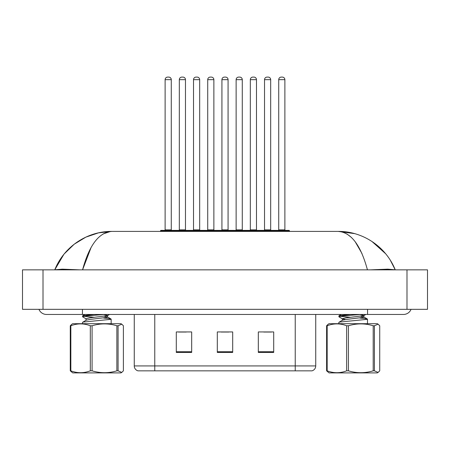 <?xml version="1.0" encoding="UTF-8"?>
<svg xmlns="http://www.w3.org/2000/svg" width="450" height="450" viewBox="0 0 450 450"><rect width="100%" height="100%" fill="white"/><g stroke="black" fill="none" stroke-linecap="round" stroke-linejoin="round"><path stroke-width="0.67" d="M286.014 370.851L295.234 370.851L295.234 365.929L315.743 365.929C315.596 368.387 314.37 370.029 312.047 370.851L137.953 370.851A5.124 5.124 0 0 1 134.257 365.929L134.257 314.46M273.701 352.446L273.701 331.942L258.322 331.942L258.322 352.446L273.701 352.446M191.678 352.446L191.678 331.942L176.299 331.942L176.299 352.446L191.678 352.446M232.689 352.446L232.689 331.942L217.311 331.942L217.311 352.446L232.689 352.446M178.554 332.044L186.244 332.044M263.756 332.044L271.446 332.044M221.153 332.044L228.847 332.044M274.112 231.407L274.112 230.895A0.512 0.512 0 0 1 274.624 230.383L288.979 230.383A0.512 0.512 0 0 1 289.491 230.895L160.509 230.895A0.512 0.512 0 0 1 161.021 230.383L175.376 230.383A0.512 0.512 0 0 1 175.888 230.895L175.888 231.407M171.276 79.661L165.122 79.661A2.565 2.565 0 0 1 167.687 77.096L168.711 77.096A2.565 2.565 0 0 1 171.276 79.661L171.276 229.871A0.512 0.512 0 0 0 171.787 230.383M165.122 79.661L165.122 229.871A0.512 0.512 0 0 1 164.61 230.383M160.509 230.895L160.509 231.407M190.086 230.895A0.512 0.512 0 0 0 189.574 230.383L175.219 230.383M179.319 79.661A2.565 2.565 0 0 1 181.884 77.096L182.908 77.096A2.565 2.565 0 0 1 185.473 79.661L179.319 79.661L179.319 229.871A0.512 0.512 0 0 1 178.808 230.383M185.473 79.661L185.473 229.871A0.512 0.512 0 0 0 185.985 230.383M38.942 309.33A8.201 8.201 0 0 0 46.541 314.46A8.201 8.201 0 0 1 38.942 309.33A8.201 8.201 0 0 0 46.541 314.46L403.459 314.46A8.201 8.201 0 0 0 411.058 309.33A8.201 8.201 0 0 1 403.459 314.46A8.201 8.201 0 0 0 411.058 309.33A8.201 8.201 0 0 1 403.459 314.46M367.442 269.859C360.737 245.081 350.994 232.262 338.226 231.407L111.774 231.407C99 232.268 89.258 245.087 82.558 269.859L91.209 247.196M43.009 269.859L427.5 269.859L427.5 309.33L22.5 309.33L22.5 269.859L43.009 269.859L43.009 309.33M79.808 269.859L62.297 269.156L54.765 269.814C64.536 245.542 88.436 231.165 111.774 231.407L98.522 232.852L85.877 237.127L74.211 244.209L64.17 253.963M354.566 233.618L338.226 231.407C361.569 231.165 385.402 245.498 395.235 269.814L387.787 269.151L370.412 269.859M347.012 234.028L351.135 237.189M355.146 241.667L361.963 253.485M103.151 233.933L110.475 231.463M393.637 266.214L395.235 269.814L390.257 260.106M385.678 253.778L371.976 241.493M63.849 254.357L54.765 269.814L56.363 266.214M188.91 231.407L188.91 230.895A0.512 0.512 0 0 1 189.422 230.383L203.777 230.383A0.512 0.512 0 0 1 204.289 230.895L204.289 231.407M199.676 79.661L193.523 79.661A2.565 2.565 0 0 1 196.088 77.096L197.111 77.096A2.565 2.565 0 0 1 199.676 79.661L199.676 229.871A0.512 0.512 0 0 0 200.188 230.383M193.523 79.661L193.523 229.871A0.512 0.512 0 0 1 193.011 230.383M217.311 231.407L217.311 230.895A0.512 0.512 0 0 1 217.822 230.383L232.178 230.383A0.512 0.512 0 0 1 232.689 230.895L232.689 231.407M228.077 79.661L221.923 79.661A2.565 2.565 0 0 1 224.488 77.096L225.512 77.096A2.565 2.565 0 0 1 228.077 79.661L228.077 229.871A0.512 0.512 0 0 0 228.589 230.383M221.923 79.661L221.923 229.871A0.512 0.512 0 0 1 221.411 230.383M245.711 231.407L245.711 230.895A0.512 0.512 0 0 1 246.223 230.383L260.578 230.383A0.512 0.512 0 0 1 261.09 230.895L261.09 231.407M256.477 79.661L250.324 79.661A2.565 2.565 0 0 1 252.889 77.096L253.912 77.096A2.565 2.565 0 0 1 256.477 79.661L256.477 229.871A0.512 0.512 0 0 0 256.989 230.383M250.324 79.661L250.324 229.871A0.512 0.512 0 0 1 249.812 230.383M284.878 79.661L278.724 79.661A2.565 2.565 0 0 1 281.289 77.096L282.313 77.096A2.565 2.565 0 0 1 284.878 79.661L284.878 229.871A0.512 0.512 0 0 0 285.39 230.383M278.724 79.661L278.724 229.871A0.512 0.512 0 0 1 278.213 230.383M289.491 230.895L289.491 231.407M218.492 230.895A0.512 0.512 0 0 0 217.974 230.383L203.619 230.383M207.726 79.661A2.565 2.565 0 0 1 210.285 77.096L211.314 77.096A2.565 2.565 0 0 1 213.874 79.661L207.726 79.661L207.726 229.871A0.512 0.512 0 0 1 207.208 230.383M213.874 79.661L213.874 229.871A0.512 0.512 0 0 0 214.386 230.383M246.893 230.895A0.512 0.512 0 0 0 246.381 230.383M232.026 230.383L246.223 230.383M236.126 79.661A2.565 2.565 0 0 1 238.686 77.096L239.715 77.096A2.565 2.565 0 0 1 242.274 79.661L236.126 79.661L236.126 229.871A0.512 0.512 0 0 1 235.614 230.383M242.274 79.661L242.274 229.871A0.512 0.512 0 0 0 242.792 230.383M275.293 230.895A0.512 0.512 0 0 0 274.781 230.383L260.426 230.383M264.527 79.661A2.565 2.565 0 0 1 267.092 77.096L268.116 77.096A2.565 2.565 0 0 1 270.681 79.661L264.527 79.661L264.527 229.871A0.512 0.512 0 0 1 264.015 230.383M270.681 79.661L270.681 229.871A0.512 0.512 0 0 0 271.192 230.383M118.08 325.761L118.08 370.828L121.776 372.414L120.932 372.904L72.742 372.904L70.273 370.828L70.273 325.761L71.899 324.174L72.742 323.685L120.932 323.685L121.776 324.174L118.08 325.761L116.871 325.761C108.63 323.274 100.373 323.274 92.087 325.761L90.309 325.761C83.852 323.274 77.361 323.274 70.841 325.761L70.273 325.761M121.776 372.414L123.396 370.828L123.396 325.761L121.776 324.174M118.08 370.828L116.871 370.828L116.871 325.761M92.087 325.761L92.087 370.828C100.373 373.314 108.63 373.314 116.871 370.828M92.087 370.828L90.309 370.828L90.309 325.761M70.841 325.761L70.841 370.828C77.304 373.314 83.796 373.314 90.309 370.828M70.841 370.828L70.273 370.828M82.513 323.685L82.513 322.397L83.233 322.059L110.858 319.348L111.161 319.146L110.441 318.803L103.635 318.026M86.164 318.892L82.614 316.822L82.631 315.754L93.971 314.46M82.513 316.704L87.3 315.821L104.844 314.46M94.489 317.329L83.616 316.277M86.034 320.366L86.034 318.735L89.646 317.852L107.409 315.686L109.524 314.46M82.631 322.262L86.192 320.186L89.646 319.483L107.409 317.312L107.634 315.484L103.674 314.556M107.634 317.109L104.501 316.282M374.411 325.761L374.411 370.828L378.101 372.414L377.257 372.904L329.068 372.904L326.604 370.828L326.604 325.761L328.224 324.174L329.068 323.685L377.257 323.685L378.107 324.174L374.411 325.761L373.202 325.761C364.961 323.274 356.698 323.274 348.418 325.761L346.641 325.761C340.178 323.274 333.686 323.274 327.173 325.761L326.604 325.761M378.101 372.414L379.727 370.828L379.727 325.761L378.101 324.174M374.411 370.828L373.202 370.828L373.202 325.761M348.418 325.761L348.418 370.828C356.698 373.314 364.961 373.314 373.202 370.828M348.418 370.828L346.641 370.828L346.641 325.761M327.173 325.761L327.173 370.828C333.636 373.314 340.127 373.314 346.641 370.828M327.173 370.828L326.604 370.828M338.839 323.685L338.839 322.397L339.559 322.059L367.189 319.348L367.487 319.146L366.767 318.803L359.961 318.026M345.499 319.539L342.495 318.892L338.94 316.822L338.957 315.754L350.303 314.46M338.839 316.704L343.626 315.821L361.176 314.46M350.82 317.329L339.947 316.277M342.366 320.366L342.366 318.735L345.971 317.852L363.741 315.686L365.856 314.46M338.957 322.262L342.523 320.186L345.971 319.483L363.741 317.312L363.966 315.484L360.006 314.556M363.966 317.109L360.827 316.282M134.257 365.929L154.766 365.929L154.766 370.851M154.766 314.46L154.766 365.929L295.234 365.929L295.234 314.46M232.689 351.737L217.311 351.737M191.678 351.737L176.299 351.737M273.701 351.737L258.322 351.737M165.122 229.871L171.276 229.871M179.319 229.871L185.473 229.871M367.571 309.33L367.571 314.46M82.429 309.33L82.429 314.46M406.991 269.859L406.991 309.33M193.523 229.871L199.676 229.871M221.923 229.871L228.077 229.871M250.324 229.871L256.477 229.871M278.724 229.871L284.878 229.871M207.726 229.871L213.874 229.871M236.126 229.871L242.274 229.871M264.527 229.871L270.681 229.871M315.743 365.929L315.743 314.46M340.673 231.458L338.226 231.407M395.235 269.814L393.671 266.276M111.161 319.146L111.161 323.685M107.477 316.929L111.043 319.011M84.847 314.46L82.631 315.754M367.487 319.146L367.487 323.685M363.808 316.929L367.369 319.011M341.179 314.46L338.957 315.754"/></g></svg>
